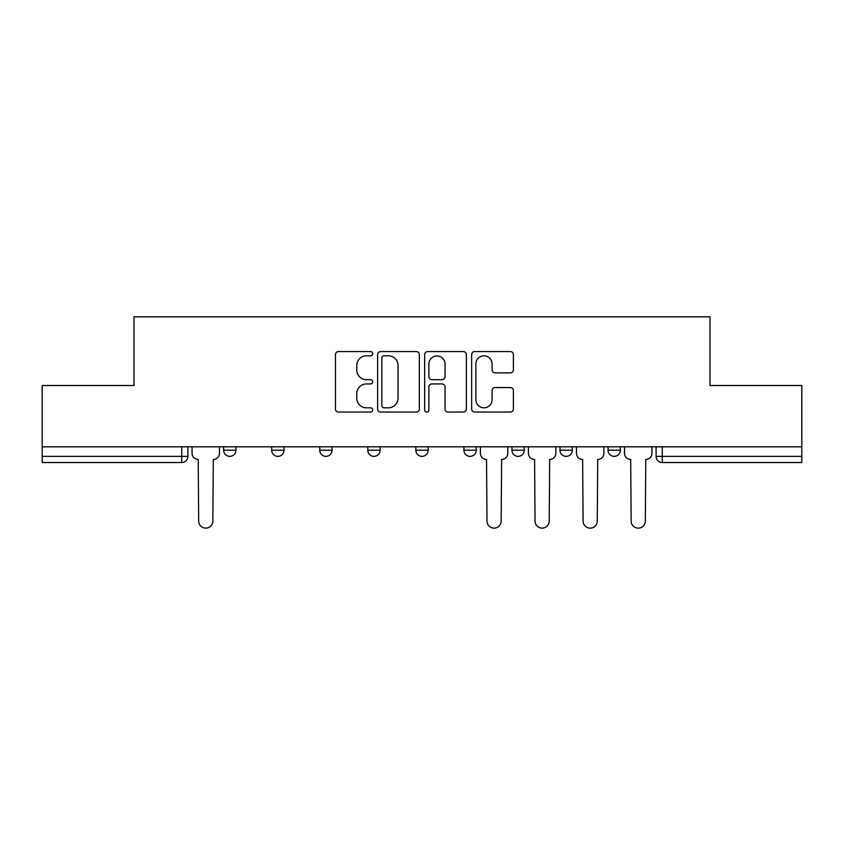 <?xml version="1.0" encoding="UTF-8"?>
<svg xmlns="http://www.w3.org/2000/svg" width="844" height="844" viewBox="0 0 844 844"><rect width="100%" height="100%" fill="white"/><g stroke="black" fill="none" stroke-linecap="round" stroke-linejoin="round"><path stroke-width="1.27" d="M372.721 353.699A2.121 2.121 0 0 0 370.6 351.579L338.476 351.579A3.028 3.028 0 0 0 335.448 354.607L335.448 409.023A3.028 3.028 0 0 0 338.476 412.051L370.6 412.051A2.121 2.121 0 0 0 372.721 409.931A2.121 2.121 0 0 0 370.6 407.821L366.444 407.821A9.674 9.674 0 0 1 356.769 398.146L356.769 393.61A9.674 9.674 0 0 1 366.444 383.936L370.6 383.936A2.121 2.121 0 0 0 372.721 381.815A2.121 2.121 0 0 0 370.6 379.694L366.444 379.694A9.674 9.674 0 0 1 356.769 370.02L356.769 365.484A9.674 9.674 0 0 1 366.444 355.809L370.6 355.809A2.121 2.121 0 0 0 372.721 353.699M608.049 446.814L608.049 450.2L620.372 450.2A6.161 6.161 0 0 1 614.21 456.361A6.161 6.161 0 0 1 608.049 450.2L608.049 446.814M511.949 446.814L511.949 450.2L524.261 450.2A6.161 6.161 0 0 1 518.1 456.361A6.161 6.161 0 0 1 511.949 450.2L511.949 446.814M463.894 446.814L463.894 450.2L476.216 450.2A6.161 6.161 0 0 1 470.055 456.361A6.161 6.161 0 0 1 463.894 450.2L463.894 446.814M367.784 446.814L367.784 450.2L380.106 450.2A6.161 6.161 0 0 1 373.945 456.361A6.161 6.161 0 0 1 367.784 450.2L367.784 446.814M510.367 372.9A3.028 3.028 0 0 0 513.384 369.872L513.384 354.607A3.028 3.028 0 0 0 510.367 351.579L474.687 351.579A3.028 3.028 0 0 0 471.659 354.607L471.659 409.023A3.028 3.028 0 0 0 474.687 412.051L510.367 412.051A3.028 3.028 0 0 0 513.384 409.023L513.384 390.582A3.028 3.028 0 0 0 510.367 387.554L495.09 387.554A3.028 3.028 0 0 0 492.073 390.582L492.073 399.729A8.092 8.092 0 0 1 483.981 407.821A8.092 8.092 0 0 1 475.889 399.729L475.889 363.901A8.092 8.092 0 0 1 483.981 355.809A8.092 8.092 0 0 1 492.073 363.901L492.073 369.872A3.028 3.028 0 0 0 495.09 372.9L510.367 372.9M42.2 446.814L42.2 385.508L133.996 385.508L133.996 316.817L710.004 316.817L710.004 385.508L801.8 385.508L801.8 446.814L42.2 446.814L42.2 456.361L187.895 456.361L187.895 446.814L187.895 456.361A6.161 6.161 0 0 1 181.734 462.523L42.2 462.523L42.2 456.361M419.352 354.607A3.028 3.028 0 0 0 416.335 351.579L380.655 351.579A3.028 3.028 0 0 0 377.627 354.607L377.627 409.023A3.028 3.028 0 0 0 380.655 412.051L416.335 412.051A3.028 3.028 0 0 0 419.352 409.023L419.352 354.607M427.665 351.579L463.345 351.579A3.028 3.028 0 0 1 466.373 354.607L466.373 409.023A3.028 3.028 0 0 1 463.345 412.051L448.08 412.051A3.028 3.028 0 0 1 445.052 409.023L445.052 386.953A3.028 3.028 0 0 0 442.034 383.936L431.906 383.936A3.028 3.028 0 0 0 428.879 386.953L428.879 409.931A2.121 2.121 0 0 1 426.758 412.051A2.121 2.121 0 0 1 424.648 409.931L424.648 354.607A3.028 3.028 0 0 1 427.665 351.579M656.104 446.814L656.104 456.361L801.8 456.361L801.8 462.523L662.266 462.523A6.161 6.161 0 0 1 656.104 456.361M801.8 446.814L801.8 456.361M620.372 446.814L620.372 450.2M572.316 446.814L572.316 450.2A6.161 6.161 0 0 1 566.155 456.361A6.161 6.161 0 0 1 559.994 450.2L572.316 450.2L572.316 446.814M559.994 446.814L559.994 450.2M524.261 446.814L524.261 450.2L524.261 446.814M476.216 450.2L476.216 446.814L476.216 450.2A6.161 6.161 0 0 1 470.055 456.361M428.161 446.814L428.161 450.2A6.161 6.161 0 0 1 422 456.361A6.161 6.161 0 0 1 415.839 450.2A6.161 6.161 0 0 0 422 456.361A6.161 6.161 0 0 0 428.161 450.2L428.161 446.814M415.839 446.814L415.839 450.2L428.161 450.2M380.106 446.814L380.106 450.2M332.051 446.814L332.051 450.2A6.161 6.161 0 0 1 325.9 456.361A6.161 6.161 0 0 1 319.739 450.2A6.161 6.161 0 0 0 325.9 456.361A6.161 6.161 0 0 0 332.051 450.2L319.739 450.2L319.739 446.814M271.684 446.814L271.684 450.2L284.006 450.2L284.006 446.814L284.006 450.2A6.161 6.161 0 0 1 277.845 456.361A6.161 6.161 0 0 1 271.684 450.2A6.161 6.161 0 0 0 277.845 456.361M223.628 446.814L223.628 450.2L235.951 450.2L235.951 446.814L235.951 450.2A6.161 6.161 0 0 1 229.79 456.361A6.161 6.161 0 0 1 223.628 450.2A6.161 6.161 0 0 0 229.79 456.361M181.734 446.814L181.734 462.523A6.161 6.161 0 0 0 187.895 456.361M383.978 355.809A2.121 2.121 0 0 0 381.868 357.93L381.868 405.7A2.121 2.121 0 0 0 383.978 407.821L388.367 407.821A9.674 9.674 0 0 0 398.041 398.146L398.041 365.484A9.674 9.674 0 0 0 388.367 355.809L383.978 355.809M445.052 364.049A8.092 8.092 0 0 0 436.97 355.968A8.092 8.092 0 0 0 428.879 364.049L428.879 376.677A3.028 3.028 0 0 0 431.906 379.694L442.034 379.694A3.028 3.028 0 0 0 445.052 376.677L445.052 364.049M192.052 446.814L192.052 453.281A6.161 6.161 0 0 0 198.213 459.442L198.678 521.043A7.09 7.09 0 0 0 205.767 528.133A7.09 7.09 0 0 0 212.846 521.043L213.31 459.442A6.161 6.161 0 0 0 219.472 453.281L219.472 446.814M480.373 446.814L480.373 453.281A6.161 6.161 0 0 0 486.534 459.442L486.999 521.043A7.09 7.09 0 0 0 494.078 528.133A7.09 7.09 0 0 0 501.167 521.043L501.621 459.442A6.161 6.161 0 0 0 507.782 453.281L507.782 446.814M528.428 446.814L528.428 453.281A6.161 6.161 0 0 0 534.59 459.442L535.043 521.043A7.09 7.09 0 0 0 542.133 528.133A7.09 7.09 0 0 0 549.212 521.043L549.676 459.442A6.161 6.161 0 0 0 555.837 453.281L555.837 446.814M576.473 446.814L576.473 453.281A6.161 6.161 0 0 0 582.634 459.442L583.099 521.043A7.09 7.09 0 0 0 590.188 528.133A7.09 7.09 0 0 0 597.267 521.043L597.731 459.442A6.161 6.161 0 0 0 603.893 453.281L603.893 446.814M624.528 446.814L624.528 453.281A6.161 6.161 0 0 0 630.69 459.442L631.154 521.043A7.09 7.09 0 0 0 638.233 528.133A7.09 7.09 0 0 0 645.322 521.043L645.787 459.442A6.161 6.161 0 0 0 651.948 453.281L651.948 446.814M662.266 446.814L662.266 462.523"/></g></svg>
